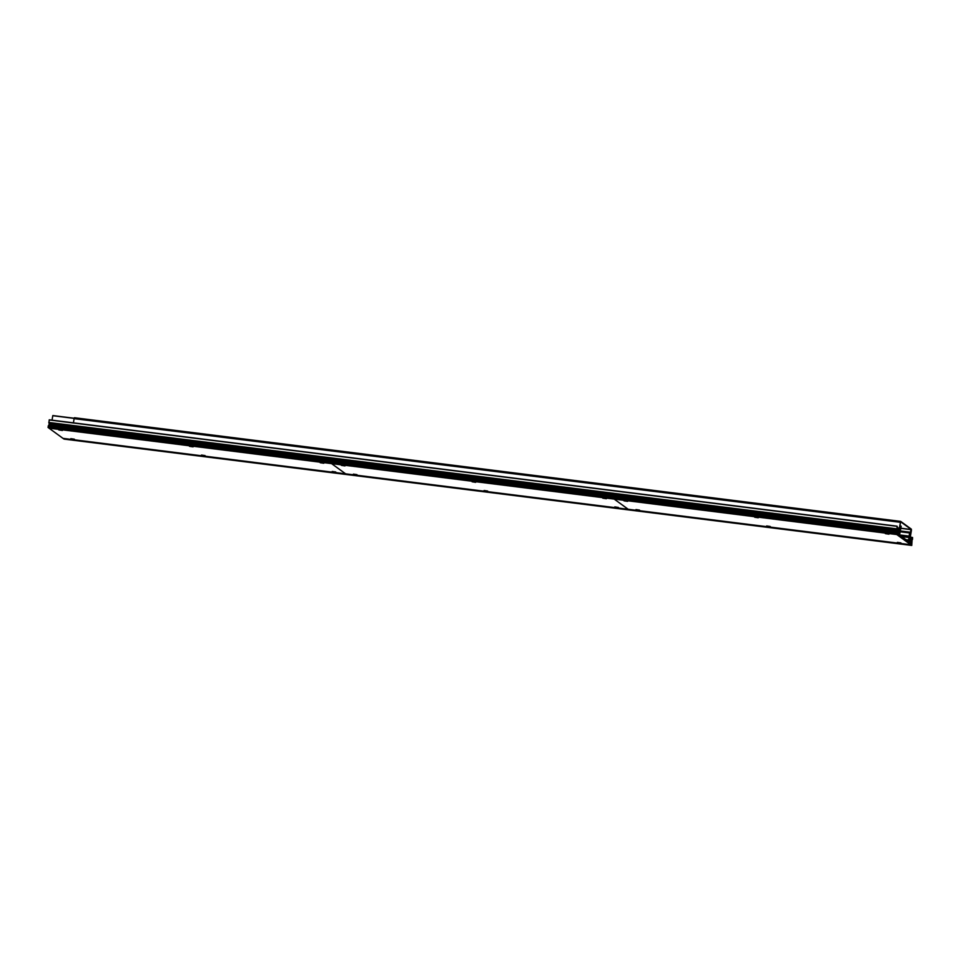 <?xml version="1.0" encoding="UTF-8"?>
<svg xmlns="http://www.w3.org/2000/svg" width="961" height="961" viewBox="0 0 961 961"><rect width="100%" height="100%" fill="white"/><g stroke="black" fill="none" stroke-linecap="round" stroke-linejoin="round"><path stroke-width="1.44" d="M63.282 438.576L911.04 544.923L63.042 438.384L911.04 544.923L911.617 540.142L910.812 544.755M896.997 533.103L911.004 543.301L910.776 544.731L896.781 534.544L896.997 533.103M48.747 427.957L614.187 499.083L628.194 509.282L910.776 544.731M49.287 423.441L49.383 422.84L897.13 529.199L895.808 533.631L896.445 534.304L897.706 528.814L896.745 534.52L48.999 428.162L63.018 438.384L345.612 473.833L331.605 463.634L345.612 473.833L628.194 509.282L614.187 499.083L896.781 534.544M639.558 510.099L635.966 509.57L639.558 510.099M627.581 501.378L623.989 500.849L627.581 501.378M770.254 526.496L766.662 525.967L770.254 526.496M758.277 517.775L754.685 517.246L758.277 517.775M900.95 542.893L897.358 542.364L900.95 542.893M888.973 534.172L885.381 533.643L888.973 534.172M48.999 428.162L896.745 534.52L897.754 530.352L897.922 532.983L898.643 528.922L898.295 533.439L899.424 533.271L899.94 530.484L899.82 533.595L901.202 526.172L899.064 532.214L900.517 522.063L899.015 529.967C899.112 527.769 898.883 527.553 898.331 529.331L897.009 526.172L897.13 529.199M898.643 528.922L898.367 529.799M899.015 529.967C899.112 527.769 898.883 527.553 898.331 529.331L897.922 529.163M898.739 532.778L900.625 521.751L911.292 529.511L909.707 540.755L911.412 530.4L911.352 529.151L900.673 521.391L898.727 532.959M52.05 420.173L52.771 415.705L74.141 418.395M48.903 422.72L896.649 529.067L48.903 422.72L49.251 419.813L897.009 526.172L49.263 419.825M48.855 425.771L49.155 423.417L896.901 529.775L49.155 423.417M48.699 427.945L896.445 534.304L48.062 427.489L48.338 425.699L896.084 532.058L48.338 425.711M49.083 423.765L896.841 530.124M49.107 424.173L896.853 530.532M48.891 425.555L896.649 531.913M896.601 532.034L48.843 425.675L896.601 532.034M897.25 532.899L897.922 532.983M898.295 533.439L897.298 533.319M912.506 539.433L912.566 537.487L912.277 538.628L911.004 538.568C911.064 536.43 910.824 536.298 910.283 538.172L910.884 529.619L909.683 539.734L909.671 532.13L908.613 540.01L909.394 537.367L909.022 540.262L909.875 541.884L910.56 537.788M910.439 538.292L910.295 541.992L911.172 540.118L910.968 542.485L911.929 539.181L911.1 544.767L911.737 545.44L912.121 539.349M63.991 439.081L911.749 545.44L63.342 438.576M911.004 538.568C911.064 536.43 910.824 536.298 910.283 538.172L910.199 538.172M911.761 538.256L911.016 538.508M911.052 537.295L912.53 537.487L911.052 537.295M910.824 542.364L909.49 542.208M909.214 541.992L910.535 542.16M910.295 541.992L908.974 541.824M908.878 541.764L909.875 541.884M910.884 529.619L900.649 528.334M74.393 439.201L70.802 438.66L74.393 439.201M62.417 430.468L58.813 429.939L62.417 430.468M205.089 455.598L201.498 455.058L205.089 455.598M193.113 446.865L189.509 446.336L193.113 446.865M335.785 471.995L332.194 471.455L335.785 471.995M323.809 463.262L320.205 462.734L323.809 463.262M356.975 474.65L353.384 474.121L356.975 474.65M344.999 465.929L341.395 465.388L344.999 465.929M487.671 491.047L484.08 490.518L487.671 491.047M475.695 482.326L472.091 481.785L475.695 482.326M618.367 507.444L614.776 506.915L618.367 507.444M606.391 498.723L602.787 498.182L606.391 498.723M900.301 522.303L74.093 418.648L74.465 417.735L900.637 521.391M74.093 418.648L73.432 422.852M909.779 542.412L910.908 542.557M910.944 542.46L909.623 542.292L910.944 542.46M49.191 419.969L896.949 526.328M896.565 528.802L48.807 422.444M48.819 422.66L896.565 529.006M49.131 423.477L896.877 529.835M48.266 425.855L896.024 532.214M895.808 533.631L48.05 427.273M48.062 427.489L895.82 533.835M898.751 533.775L897.754 533.655L898.751 533.775M899.7 533.511L898.835 533.403M898.799 533.607L899.712 533.727M899.76 533.751L898.799 533.631L899.76 533.751M900.253 526.039L900.865 526.123M900.301 529.739L899.424 529.631M911.064 537.463L912.482 537.631M63.354 438.624L911.112 544.983M908.421 541.427L909.418 541.548M909.418 541.427L908.217 541.271M907.004 540.394L909.526 540.707M909.526 540.623L906.872 540.286M908.674 540.238L906.415 539.962L908.674 540.238M906.367 539.926L908.625 540.214M908.613 540.01L906.031 539.686M901.778 536.586L909.01 537.487M908.998 537.283L901.43 536.334M901.262 536.202L908.83 537.151M908.818 536.947L900.913 535.962M899.952 535.253L908.902 536.382M908.938 536.262L899.748 535.109M899.532 534.953L908.986 536.13M909.022 536.106L899.472 534.905L909.022 536.106M900.109 531.781L909.526 532.947M909.526 532.826L900.133 531.649M900.217 531.109L909.611 532.286M909.659 532.13L900.505 530.989L909.671 532.13M909.683 534.064L910.547 534.172M48.759 427.993L896.517 534.352M900.673 528.178L911.292 529.511M52.831 415.56L74.177 418.239M897.562 527.913L898.859 528.082M900.673 521.391L74.465 417.735"/></g></svg>
